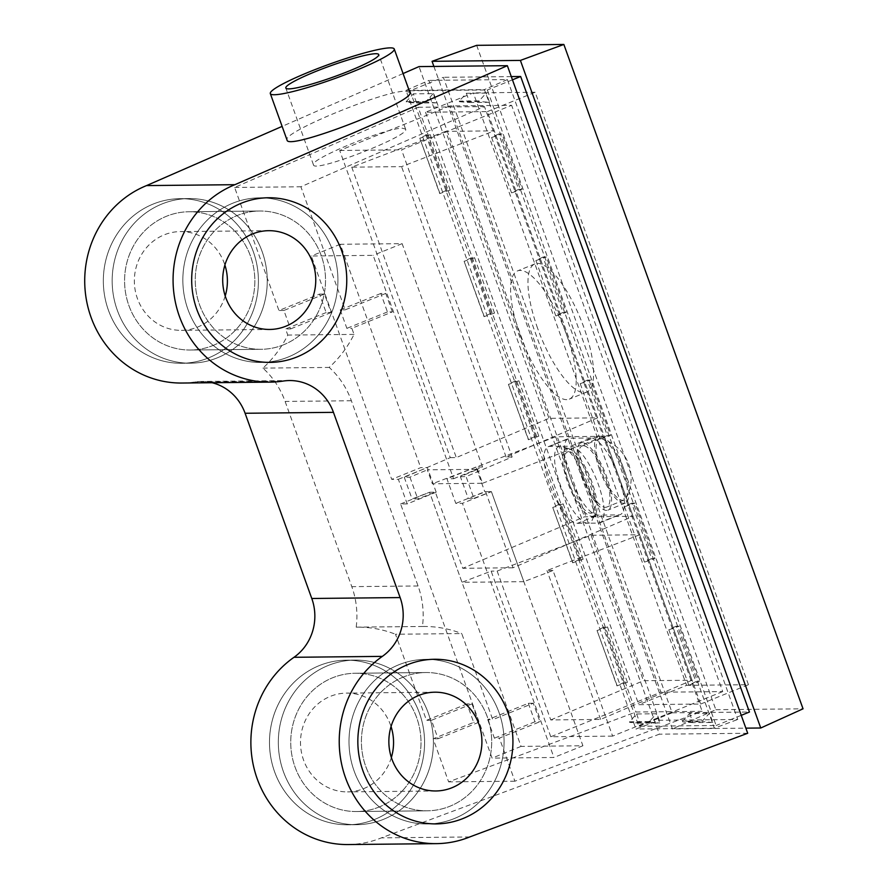 <?xml version="1.0" encoding="UTF-8"?>
<svg xmlns="http://www.w3.org/2000/svg" width="889" height="889" viewBox="0 0 889 889"><rect width="100%" height="100%" fill="white"/><g stroke="black" fill="none" stroke-linecap="round" stroke-linejoin="round"><path stroke-width="0.67" stroke-dasharray="4.45 3.33" d="M379.125 807.012A69.142 65.13 -90.6 0 1 356.578 811.535A69.142 65.13 -90.6 0 1 290.736 743.071A69.142 65.13 -90.6 0 1 355.156 673.262A69.142 65.13 -90.6 0 1 419.852 729.558A69.142 65.13 -90.6 0 1 379.125 807.012A69.142 65.13 -90.6 0 1 356.578 811.535A69.142 65.13 -90.6 0 1 290.736 743.071A69.142 65.13 -90.6 0 1 355.156 673.262A69.142 65.13 -90.6 0 1 419.852 729.558A69.142 65.13 -90.6 0 1 379.125 807.012M403.284 677.062A69.142 65.13 89.4 0 0 362.556 754.517A69.142 65.13 89.4 0 0 427.253 810.812A69.142 65.13 89.4 0 0 449.812 806.29A69.142 65.13 89.4 0 0 490.539 728.836A69.142 65.13 89.4 0 0 425.842 672.54A69.142 65.13 89.4 0 0 403.284 677.062A69.142 65.13 89.4 0 0 362.556 754.517A69.142 65.13 89.4 0 0 427.253 810.812A69.142 65.13 89.4 0 0 449.812 806.29A69.142 65.13 89.4 0 0 490.539 728.836A69.142 65.13 89.4 0 0 425.842 672.54A69.142 65.13 89.4 0 0 403.284 677.062M391.36 757.517A49.384 46.528 -90.6 0 1 363.645 788.643A49.384 46.528 -90.6 0 1 347.532 791.877A49.384 46.528 -90.6 0 1 300.504 742.971A49.384 46.528 -90.6 0 1 346.521 693.109A49.384 46.528 -90.6 0 1 391.049 726.546M398.85 664.75A82.31 77.543 89.4 0 0 350.366 756.961A82.31 77.543 89.4 0 0 427.387 823.981A82.31 77.543 89.4 0 0 454.235 818.591A82.31 77.543 89.4 0 0 502.718 726.391A82.31 77.543 89.4 0 0 425.698 659.36A82.31 77.543 89.4 0 0 398.85 664.75A82.31 77.543 89.4 0 0 350.366 756.961A82.31 77.543 89.4 0 0 427.387 823.981A82.31 77.543 89.4 0 0 454.235 818.591A82.31 77.543 89.4 0 0 502.718 726.391A82.31 77.543 89.4 0 0 425.698 659.36A82.31 77.543 89.4 0 0 398.85 664.75M383.559 819.314A82.31 77.543 -90.6 0 1 356.711 824.703A82.31 77.543 -90.6 0 1 278.324 743.193A82.31 77.543 -90.6 0 1 355.022 660.094A82.31 77.543 -90.6 0 1 432.043 727.113A82.31 77.543 -90.6 0 1 383.559 819.314A82.31 77.543 -90.6 0 1 356.711 824.703A82.31 77.543 -90.6 0 1 278.324 743.193A82.31 77.543 -90.6 0 1 355.022 660.094A82.31 77.543 -90.6 0 1 432.043 727.113A82.31 77.543 -90.6 0 1 383.559 819.314M374.725 819.414A82.31 77.543 89.4 0 0 423.208 727.202A82.31 77.543 89.4 0 0 346.188 660.183A82.31 77.543 89.4 0 0 269.489 743.282A82.31 77.543 89.4 0 0 347.877 824.792A82.31 77.543 89.4 0 0 374.725 819.414A82.31 77.543 89.4 0 0 423.208 727.202A82.31 77.543 89.4 0 0 346.188 660.183A82.31 77.543 89.4 0 0 269.489 743.282A82.31 77.543 89.4 0 0 347.877 824.792A82.31 77.543 89.4 0 0 374.725 819.414M636.602 713.967L639.924 723.19L659.805 722.99L656.482 713.756L636.602 713.967L629.468 721.779L629.69 722.401L649.57 722.201L649.337 721.579L656.482 713.756M494.506 313.106L474.57 257.721L471.248 257.766L491.195 313.139L494.506 313.106L484.049 316.64L464.102 261.266L484.272 316.64M562.981 312.406L566.293 312.372L546.357 256.988L543.035 257.021L562.981 312.406L555.836 315.906L535.889 260.521L543.035 257.021M689.62 713.423L692.942 722.646L712.822 722.446L709.5 713.211L702.354 721.035L682.474 721.235L689.62 713.423L709.5 713.211M518.665 189.335L521.987 189.301L502.041 133.917L498.729 133.95L518.665 189.335L511.519 192.835L491.584 137.451L498.729 133.95M538.812 436.177L518.876 380.792L515.564 380.836L535.5 436.21L538.812 436.177L528.355 439.711L508.419 384.337L528.577 439.711M651.593 558.548L654.904 558.514L634.968 503.13L631.657 503.163L651.593 558.548L644.447 562.048L624.511 506.663L631.657 503.163M695.898 681.619L699.221 681.585L679.274 626.2L675.962 626.234L695.898 681.619L688.753 685.119L668.817 629.734L675.962 626.234M627.434 682.319L607.487 626.934L604.176 626.978L624.111 682.352L627.434 682.319L616.966 685.852L597.03 630.468L617.188 685.852M607.287 435.477L610.599 435.443L590.663 380.059L587.351 380.092L607.287 435.477L600.142 438.977L580.206 383.592L587.351 380.092M410.029 90.778L487.339 89.978L716.134 725.502L638.824 726.291L410.029 90.778L443.344 77.299L672.14 712.811L638.824 726.291M425.509 112.236L638.802 704.677L700.654 704.044L487.361 111.603L425.509 112.236L473.315 92.889L686.608 685.341L638.802 704.677M450.201 190.035L430.254 134.65L426.942 134.695L446.878 190.068L450.201 190.035L439.733 193.569L419.797 138.195L439.955 193.569M583.117 559.248L563.182 503.863L559.87 503.907L579.806 559.281L583.117 559.248L572.66 562.781L552.725 507.408L572.883 562.781M416.663 103.057L436.543 102.857L433.221 93.623L413.341 93.834L416.663 103.057L406.429 102.268L406.195 101.646L413.341 93.834M466.358 93.289L469.681 102.513L459.435 101.724L459.213 101.102L466.358 93.289L486.239 93.078L479.093 100.901L459.213 101.102M459.435 101.724L479.315 101.524L489.561 102.313L486.239 93.078M489.561 102.313L469.681 102.513M672.14 712.811L749.449 712.022M741.248 715.334L716.134 725.502M512.453 79.821L487.339 89.978M511.297 76.598L443.344 77.299M433.888 66.442L672.395 728.902L745.86 728.147M476.671 45.339L715.845 709.7L672.395 728.902M715.845 709.7L803.045 708.811M686.608 685.341L748.449 684.697L700.654 704.044M748.449 684.697L535.156 92.256L487.361 111.603M535.156 92.256L473.315 92.889M600.142 438.977L580.206 383.592M580.428 383.592L590.663 380.059M600.364 438.977L610.599 435.443M607.487 626.934L597.252 630.468M604.176 626.978L597.03 630.468M624.111 682.352L616.966 685.852M430.254 134.65L420.019 138.184M426.942 134.695L419.797 138.195M446.878 190.068L439.733 193.569M688.753 685.119L668.817 629.734M669.039 629.734L679.274 626.2M688.975 685.119L699.221 681.585M644.447 562.048L624.511 506.663M624.734 506.663L634.968 503.13M644.669 562.048L654.904 558.514M518.876 380.792L508.641 384.326M515.564 380.836L508.419 384.337M535.5 436.21L528.355 439.711M563.182 503.863L552.947 507.397M559.87 503.907L552.725 507.408M579.806 559.281L572.66 562.781M511.519 192.835L491.584 137.451M491.806 137.451L502.041 133.917M511.742 192.835L521.987 189.301M692.942 722.646L682.696 721.857L702.577 721.657L702.354 721.035M712.822 722.446L702.577 721.657M682.696 721.857L682.474 721.235M436.543 102.857L426.309 102.068L406.429 102.268M426.309 102.068L426.075 101.446L406.195 101.646M433.221 93.623L426.075 101.446M555.836 315.906L535.889 260.521M536.111 260.521L546.357 256.988M556.058 315.906L566.293 312.372M474.57 257.721L464.325 261.255M471.248 257.766L464.102 261.266M491.195 313.139L484.049 316.64M479.315 101.524L479.093 100.901M639.924 723.19L629.69 722.401M629.468 721.779L649.337 721.579M649.57 722.201L659.805 722.99M212.971 345.499A69.142 65.13 89.4 0 0 253.698 268.045A69.142 65.13 89.4 0 0 189.001 211.749A69.142 65.13 89.4 0 0 124.582 281.546A69.142 65.13 89.4 0 0 190.424 350.022A69.142 65.13 89.4 0 0 212.971 345.499A69.142 65.13 89.4 0 0 253.698 268.045A69.142 65.13 89.4 0 0 189.001 211.749A69.142 65.13 89.4 0 0 124.582 281.546A69.142 65.13 89.4 0 0 190.424 350.022A69.142 65.13 89.4 0 0 212.971 345.499M283.658 344.765A69.142 65.13 -90.6 0 1 261.099 349.299A69.142 65.13 -90.6 0 1 196.402 293.003A69.142 65.13 -90.6 0 1 237.13 215.549A69.142 65.13 -90.6 0 1 259.677 211.015A69.142 65.13 -90.6 0 1 324.374 267.311A69.142 65.13 -90.6 0 1 283.658 344.765A69.142 65.13 -90.6 0 1 261.099 349.299A69.142 65.13 -90.6 0 1 196.402 293.003A69.142 65.13 -90.6 0 1 237.13 215.549A69.142 65.13 -90.6 0 1 259.677 211.015A69.142 65.13 -90.6 0 1 324.374 267.311A69.142 65.13 -90.6 0 1 283.658 344.765M225.206 296.004A49.384 46.528 -90.6 0 1 197.491 327.13A49.384 46.528 -90.6 0 1 181.378 330.352A49.384 46.528 -90.6 0 1 134.35 281.446A49.384 46.528 -90.6 0 1 180.367 231.585A49.384 46.528 -90.6 0 1 224.895 265.033M288.08 357.078A82.31 77.543 -90.6 0 1 261.233 362.468A82.31 77.543 -90.6 0 1 184.212 295.448A82.31 77.543 -90.6 0 1 232.696 203.237A82.31 77.543 -90.6 0 1 259.544 197.847A82.31 77.543 -90.6 0 1 336.564 264.866A82.31 77.543 -90.6 0 1 288.08 357.078A82.31 77.543 -90.6 0 1 261.233 362.468A82.31 77.543 -90.6 0 1 184.212 295.448A82.31 77.543 -90.6 0 1 232.696 203.237A82.31 77.543 -90.6 0 1 259.544 197.847A82.31 77.543 -90.6 0 1 336.564 264.866A82.31 77.543 -90.6 0 1 288.08 357.078M217.405 357.8A82.31 77.543 89.4 0 0 265.889 265.6A82.31 77.543 89.4 0 0 188.868 198.569A82.31 77.543 89.4 0 0 112.17 281.68A82.31 77.543 89.4 0 0 190.557 363.19A82.31 77.543 89.4 0 0 217.405 357.8A82.31 77.543 89.4 0 0 265.889 265.6A82.31 77.543 89.4 0 0 188.868 198.569A82.31 77.543 89.4 0 0 112.17 281.68A82.31 77.543 89.4 0 0 190.557 363.19A82.31 77.543 89.4 0 0 217.405 357.8M208.571 357.889A82.31 77.543 -90.6 0 1 181.723 363.279A82.31 77.543 -90.6 0 1 103.335 281.769A82.31 77.543 -90.6 0 1 180.034 198.669A82.31 77.543 -90.6 0 1 257.054 265.689A82.31 77.543 -90.6 0 1 208.571 357.889A82.31 77.543 -90.6 0 1 181.723 363.279A82.31 77.543 -90.6 0 1 103.335 281.769A82.31 77.543 -90.6 0 1 180.034 198.669A82.31 77.543 -90.6 0 1 257.054 265.689A82.31 77.543 -90.6 0 1 208.571 357.889M407.218 503.907L400.595 503.974L492.084 758.117L553.936 757.484L462.436 503.341L455.813 503.407L446.945 478.793L453.579 478.727L373.158 255.354L311.306 255.999L391.727 479.36L398.35 479.293L407.218 503.907L436.188 492.195L429.565 492.262L521.054 746.393L582.906 745.76L491.406 491.628L484.783 491.695L455.813 503.407M436.188 492.195L427.331 467.581L420.697 467.647L391.727 479.36M453.579 478.727L482.549 467.014L402.128 243.642L340.287 244.275L420.697 467.647M482.549 467.014L475.926 467.081L484.783 491.695M521.054 746.393L492.084 758.117M400.595 503.974L429.565 492.262L435.377 492.195L462.78 568.293L584.451 516.809L633.046 516.309L512.986 567.782L485.594 491.684L468.214 498.396L473.915 498.329L466.092 476.615L512.142 457.002L401.55 149.841L511.642 105.302L449.801 105.935L660.871 692.22L722.713 691.586L511.642 105.302M582.906 745.76L553.936 757.484M722.713 691.586L612.621 736.125L552.991 570.482L523.832 581.673L491.406 491.628L462.436 503.341M402.128 243.642L373.158 255.354M340.287 244.275L311.306 255.999M398.35 479.293L427.331 467.581M475.926 467.081L446.945 478.793M477.537 469.325L482.56 483.272L432.354 483.794L427.331 469.837L477.537 469.325L460.391 476.682L468.214 498.396M473.915 498.329L491.406 491.628L485.594 491.684M512.986 567.782L462.78 568.293M523.832 581.673L461.98 582.306L429.565 492.262L412.063 498.962L417.763 498.907L435.377 492.195M482.56 483.272L604.253 436.31L555.658 436.81L432.354 483.794M449.801 105.935L339.709 150.474L450.29 457.646L404.251 477.249L409.951 477.193L427.331 469.837M409.951 477.193L417.763 498.907M555.658 436.81L584.451 516.809M633.046 516.309L604.253 436.31M612.621 736.125L550.78 736.759L660.871 692.22M550.78 736.759L491.15 571.127L461.98 582.306M404.251 477.249L412.063 498.962M599.586 469.648A36.216 11.39 68 0 1 598.153 435.954A36.216 11.39 68 0 1 622.3 465.258A36.216 11.39 68 0 1 625.323 503.096A36.216 11.39 68 0 1 599.586 469.648M537.589 328.23A69.142 21.758 68 0 1 534.856 263.9A69.142 21.758 68 0 1 580.95 319.84A69.142 21.758 68 0 1 586.707 392.093A69.142 21.758 68 0 1 537.589 328.23M582.206 476.682A36.216 11.39 -112 0 0 607.932 510.13A36.216 11.39 -112 0 0 604.92 472.281A36.216 11.39 -112 0 0 580.773 442.989A36.216 11.39 -112 0 0 582.206 476.682M497.151 571.06L550.758 719.946L600.586 719.434L692.064 680.218L639.691 534.767L591.096 535.267L497.151 571.06L491.15 571.127M639.691 534.767L546.979 570.549L552.991 570.482M450.29 457.646L456.301 457.579L549.013 418.352L597.597 417.852L494.284 130.861L445.689 131.361L549.013 418.352M460.391 476.682L466.092 476.615M597.597 417.852L506.13 457.068L512.142 457.002M339.709 150.474L401.55 149.841M520.209 335.264A69.142 21.758 -112 0 0 569.327 399.128A69.142 21.758 -112 0 0 563.559 326.874A69.142 21.758 -112 0 0 517.465 270.934A69.142 21.758 -112 0 0 520.209 335.264M445.689 131.361L351.744 167.154L401.572 166.643L494.284 130.861M351.744 167.154L456.301 457.579M506.13 457.068L401.572 166.643M550.758 719.946L643.469 680.718L692.064 680.218M600.586 719.434L546.979 570.549M591.096 535.267L643.469 680.718M590.996 437.988L570.016 438.21A41.161 12.946 -112 0 0 568.427 438.51A41.161 12.946 -112 0 0 570.927 479.171A41.161 12.946 -112 0 0 597.708 515.131L618.688 514.909A41.161 12.946 -112 0 0 620.278 514.598A41.161 12.946 -112 0 0 617.777 473.948A41.161 12.946 -112 0 0 590.996 437.988L570.716 446.2L560.226 446.3A41.161 12.946 -112 0 0 560.27 484.905A41.161 12.946 -112 0 0 587.918 523.221L598.408 523.11A41.161 12.946 -112 0 0 599.997 522.81A41.161 12.946 -112 0 0 597.497 482.149A41.161 12.946 -112 0 0 570.716 446.2M583.273 445.789A32.926 10.357 -112 0 0 582.006 446.034A32.926 10.357 -112 0 0 584.751 480.438A32.926 10.357 -112 0 0 606.698 507.086A32.926 10.357 -112 0 0 604.698 474.559A32.926 10.357 -112 0 0 583.273 445.789M577.428 523.332L587.918 523.221A41.161 12.946 -112 0 0 592.007 520.51A41.161 12.946 -112 0 0 586.073 479.904A41.161 12.946 -112 0 0 562.104 446.6A41.161 12.946 -112 0 0 560.226 446.3L549.735 446.411A41.161 12.946 -112 0 0 548.146 446.723A41.161 12.946 -112 0 0 550.647 487.372A41.161 12.946 -112 0 0 577.428 523.332L597.708 515.131M622.778 469.414A32.926 10.357 -112 0 0 602.164 438.999A32.926 10.357 -112 0 0 600.653 438.755A32.926 10.357 -112 0 0 599.386 438.999A32.926 10.357 -112 0 0 602.131 473.415A32.926 10.357 -112 0 0 624.078 500.051A32.926 10.357 -112 0 0 626.078 498.129A32.926 10.357 -112 0 0 622.778 469.414M567.682 448.578A36.216 11.39 -112 0 0 570.193 488.839A36.216 11.39 -112 0 0 595.652 513.875A36.216 11.39 -112 0 0 590.429 478.149A36.216 11.39 -112 0 0 569.338 448.834A36.216 11.39 -112 0 0 567.682 448.578M568.793 451.656A32.926 10.357 -112 0 0 568.827 482.527A32.926 10.357 -112 0 0 590.941 513.186A32.926 10.357 -112 0 0 590.907 482.305A32.926 10.357 -112 0 0 568.793 451.656M467.036 703.932L426.476 720.334L395.483 634.246L461.747 633.568L492.739 719.657L533.3 703.255L539.956 721.712L499.396 738.114L514.898 781.198L702.177 711.333L635.913 712.022L448.634 781.876L433.132 738.803L473.693 722.39L467.036 703.932L472.015 703.877L478.66 722.335L473.693 722.39M319.495 294.115L324.463 294.059L331.108 312.517L326.141 312.572L319.495 294.115L278.935 310.517L234.629 187.446L418.186 107.28L635.913 712.022M326.141 312.572L285.58 328.974L287.78 335.075A115.237 108.558 -90.6 0 1 262.933 368.113A82.31 77.543 -90.6 0 1 285.113 401.428L351.8 586.651A82.31 77.543 -90.6 0 1 356.2 627.156A115.237 108.558 -90.6 0 1 356.889 627.145A115.237 108.558 -90.6 0 1 395.483 634.246M392.405 311.895L385.759 293.426L380.792 293.481L387.437 311.939L392.405 311.895L351.844 328.297L354.044 334.397A115.237 108.558 -90.6 0 1 329.197 367.424A82.31 77.543 -90.6 0 1 351.377 400.75L418.063 585.973A82.31 77.543 -90.6 0 1 422.464 626.478A115.237 108.558 -90.6 0 1 423.153 626.467A115.237 108.558 -90.6 0 1 461.747 633.568M385.759 293.426L345.199 309.839L300.893 186.768L484.461 106.602L702.177 711.333M403.073 73.554L282.124 126.382M409.862 92.412L405.829 91.189C384.681 90.145 280.835 132.883 287.058 140.084M348.077 844.55A102.068 96.156 89.4 0 0 381.37 837.871L659.36 734.181L419.008 66.597M181.923 383.037A102.068 96.156 89.4 0 0 194.869 381.97A49.384 46.528 -90.6 0 1 201.136 381.459A49.384 46.528 -90.6 0 1 212.071 382.726M747.705 733.269L659.36 734.181M469.725 836.96L381.37 837.871M659.338 720.279L428.965 80.388L406.017 90.411L635.935 729.013L659.338 720.279L737.748 719.468L507.386 79.588L428.965 80.388M507.386 79.588L484.438 89.611L714.345 728.202L737.748 719.468M714.345 728.202L635.935 729.013M406.017 90.411L484.438 89.611M324.463 294.059L283.902 310.472L290.547 328.93L285.58 328.974M283.902 310.472L278.935 310.517M234.629 187.446L300.893 186.768M380.792 293.481L340.231 309.894L345.199 309.839M340.231 309.894L346.877 328.352L351.844 328.297M354.044 334.397L287.78 335.075M262.933 368.113L329.197 367.424M356.2 627.156L422.464 626.478M472.015 703.877L431.454 720.29L438.099 738.748L433.132 738.803M431.454 720.29L426.476 720.334M533.3 703.255L528.333 703.299L487.772 719.712L492.739 719.657M487.772 719.712L494.417 738.17L499.396 738.114M514.898 781.198L448.634 781.876M402.561 128.238L405.595 129.149C410.496 135.728 313.939 173.199 313.484 164.898C308.816 159.509 386.715 127.449 402.561 128.238M418.186 107.28L484.461 106.602M387.437 311.939L346.877 328.352M331.108 312.517L290.547 328.93M528.333 703.299L534.978 721.757L539.956 721.712M534.978 721.757L494.417 738.17M478.66 722.335L438.099 738.748M598.408 523.11L618.688 514.909M549.735 446.411L570.016 438.21M283.224 381.059L194.869 381.97M351.377 400.75L285.113 401.428M418.063 585.973L351.8 586.651M425.842 672.54L355.156 673.262L425.842 672.54M427.253 810.812L356.578 811.535L427.253 810.812M434.877 692.198L346.521 693.109M435.888 790.966L347.532 791.877M434.543 659.271L425.698 659.36L434.543 659.271M436.232 823.892L427.387 823.981L436.232 823.892M355.022 660.094L346.188 660.183L355.022 660.094M356.711 824.703L347.877 824.792L356.711 824.703M259.677 211.015L189.001 211.749L259.677 211.015M261.099 349.299L190.424 350.022L261.099 349.299M268.722 230.684L180.367 231.585M269.734 329.452L181.378 330.352M268.378 197.758L259.544 197.847L268.378 197.758M270.067 362.379L261.233 362.468L270.067 362.379M188.868 198.569L180.034 198.669L188.868 198.569M190.557 363.19L181.723 363.279L190.557 363.19M598.153 435.954L580.773 442.989M625.323 503.096L607.932 510.13M534.856 263.9L517.465 270.934M586.707 392.093L569.327 399.128M548.146 446.723L568.427 438.51M599.997 522.81L620.278 514.598M626.078 498.129A41.161 41.161 0 0 0 602.164 438.999M599.386 438.999L582.006 446.034M624.078 500.051L606.698 507.086M569.338 448.834L562.104 446.6M595.652 513.875L592.007 520.51M289.481 380.548L201.136 381.459M423.153 626.467L356.889 627.145M405.595 129.149L378.747 54.573M313.484 164.898L285.814 88.033"/><path stroke-width="1.33" d="M452.001 787.732A49.384 46.528 -90.6 0 1 435.888 790.966A49.384 46.528 -90.6 0 1 388.86 742.059A49.384 46.528 -90.6 0 1 434.877 692.198A49.384 46.528 -90.6 0 1 481.093 732.414A49.384 46.528 -90.6 0 1 452.001 787.732M391.049 726.546A49.384 46.528 -90.6 0 1 391.36 757.517M463.08 818.502A82.31 77.543 89.4 0 0 511.564 726.291A82.31 77.543 89.4 0 0 434.543 659.271A82.31 77.543 89.4 0 0 357.845 742.382A82.31 77.543 89.4 0 0 436.232 823.892A82.31 77.543 89.4 0 0 463.08 818.502A82.31 77.543 89.4 0 0 511.564 726.291A82.31 77.543 89.4 0 0 434.543 659.271A82.31 77.543 89.4 0 0 357.845 742.382A82.31 77.543 89.4 0 0 436.232 823.892A82.31 77.543 89.4 0 0 463.08 818.502M512.453 79.821L520.654 76.498L749.449 712.022L741.248 715.334M520.654 76.498L511.297 76.598M745.86 728.147L760.751 728.002L803.045 708.811L563.859 44.45L476.671 45.339L432.054 61.319L433.888 66.442M760.751 728.002L520.398 60.419L432.054 61.319M563.859 44.45L520.398 60.419M285.847 326.219A49.384 46.528 -90.6 0 1 269.734 329.452A49.384 46.528 -90.6 0 1 222.706 280.546A49.384 46.528 -90.6 0 1 268.722 230.684A49.384 46.528 -90.6 0 1 314.928 270.889A49.384 46.528 -90.6 0 1 285.847 326.219M224.895 265.033A49.384 46.528 -90.6 0 1 225.206 296.004M296.915 356.989A82.31 77.543 -90.6 0 1 270.067 362.379A82.31 77.543 -90.6 0 1 191.691 280.857A82.31 77.543 -90.6 0 1 268.378 197.758A82.31 77.543 -90.6 0 1 345.399 264.778A82.31 77.543 -90.6 0 1 296.915 356.989A82.31 77.543 -90.6 0 1 270.067 362.379A82.31 77.543 -90.6 0 1 191.691 280.857A82.31 77.543 -90.6 0 1 268.378 197.758A82.31 77.543 -90.6 0 1 345.399 264.778A82.31 77.543 -90.6 0 1 296.915 356.989M507.363 65.686L234.885 184.69L146.541 185.59A102.068 96.156 89.4 0 0 86.411 299.926A102.068 96.156 89.4 0 0 181.923 383.037L270.278 382.126A102.068 96.156 89.4 0 0 283.224 381.059A49.384 46.528 -90.6 0 1 289.481 380.548A49.384 46.528 -90.6 0 1 333.453 412.352L400.128 597.575A49.384 46.528 -90.6 0 1 382.337 656.382A102.068 96.156 89.4 0 0 343.454 771.396A102.068 96.156 89.4 0 0 436.432 843.639A102.068 96.156 89.4 0 0 469.725 836.96L747.705 733.269L507.363 65.686L419.008 66.597L403.073 73.554M282.124 126.382L146.541 185.59M270.323 93.612L287.058 140.084C287.658 151.152 416.408 101.179 409.862 92.412L394.238 48.995A65.853 7.668 160.2 0 1 354.367 71.076A65.853 7.668 160.2 0 1 270.323 93.612A65.853 7.668 160.2 0 1 319.773 67.764A65.853 7.668 160.2 0 1 390.227 47.862A65.853 7.668 160.2 0 1 394.238 48.995M234.885 184.69A102.068 96.156 89.4 0 0 174.766 299.026A102.068 96.156 89.4 0 0 270.278 382.126M212.071 382.726A49.384 46.528 -90.6 0 1 245.097 413.263L311.783 598.486A49.384 46.528 -90.6 0 1 293.992 657.293A102.068 96.156 89.4 0 0 255.099 772.297A102.068 96.156 89.4 0 0 348.077 844.55L436.432 843.639M375.736 53.718A49.384 5.745 -19.8 0 0 322.907 68.653A49.384 5.745 -19.8 0 0 285.814 88.033A49.384 5.745 -19.8 0 0 348.844 71.131A49.384 5.745 -19.8 0 0 378.747 54.573A49.384 5.745 -19.8 0 0 375.736 53.718M400.128 597.575L311.783 598.486M333.453 412.352L245.097 413.263M382.337 656.382L293.992 657.293"/></g></svg>
